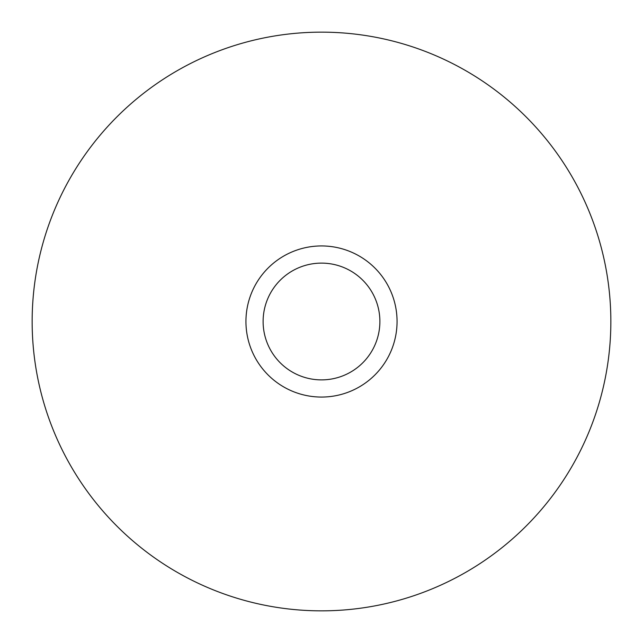 <?xml version="1.0" encoding="UTF-8"?>
<svg xmlns="http://www.w3.org/2000/svg" width="643" height="643" viewBox="0 0 643 643"><rect width="100%" height="100%" fill="white"/><g stroke="black" fill="none" stroke-linecap="round" stroke-linejoin="round"><path stroke-width="0.96" d="M321.5 397.061A75.561 75.561 0 0 1 245.939 321.5A75.561 75.561 0 0 1 321.5 245.939A75.561 75.561 0 0 1 397.061 321.5A75.561 75.561 0 0 1 321.5 397.061M321.5 263.116A58.384 58.384 0 0 0 263.116 321.5A58.384 58.384 0 0 0 321.5 379.884A58.384 58.384 0 0 0 379.884 321.5A58.384 58.384 0 0 0 321.5 263.116M32.15 321.5A289.35 289.35 0 0 0 321.5 610.85A289.35 289.35 0 0 0 610.85 321.5A289.35 289.35 0 0 0 321.5 32.15A289.35 289.35 0 0 0 32.15 321.5"/></g></svg>
